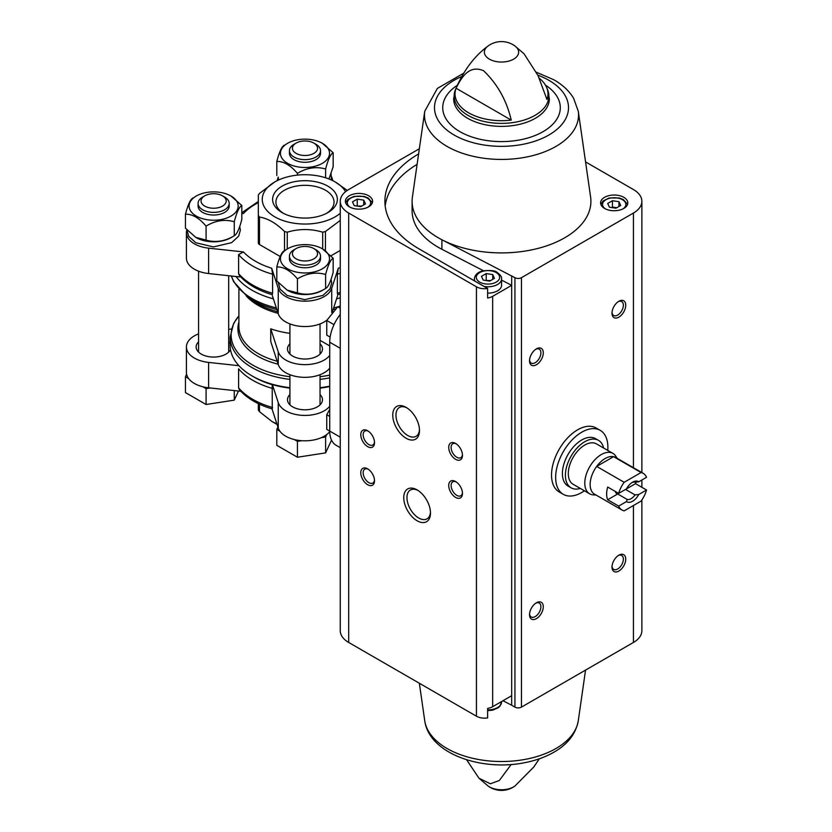 <?xml version="1.0" encoding="UTF-8"?>
<svg xmlns="http://www.w3.org/2000/svg" width="832" height="832" viewBox="0 0 832 832"><rect width="100%" height="100%" fill="white"/><g stroke="black" fill="none" stroke-linecap="round" stroke-linejoin="round"><path stroke-width="1.25" d="M340.257 314.444A31.096 17.95 120 0 0 329.722 342.212L329.722 431.08A31.096 17.95 120 0 0 336.159 445.307L340.257 447.678M320.039 340.34L329.722 345.935M340.257 297.794A74.828 43.202 180 0 1 336.575 298.854M273.385 298.854A74.828 43.202 180 0 1 236.07 276.526M289.921 333.341A66.082 38.147 0 0 1 270.743 328.817L270.743 341.515L278.242 364.53A27.206 15.714 0 0 0 301.673 377.218A27.206 15.714 0 0 0 329.722 368.17M329.722 386.152A74.828 43.202 180 0 1 320.039 387.702M289.921 387.702A74.828 43.202 180 0 1 271.014 383.874A74.828 43.202 180 0 1 252.065 375.929A74.828 43.202 180 0 1 230.152 345.384L230.152 337.064A74.828 43.202 180 0 0 289.921 379.382M289.921 343.793A17.493 10.098 0 0 0 287.487 348.93A17.493 10.098 0 0 0 292.614 356.065A17.493 10.098 0 0 0 311.678 358.259A17.493 10.098 0 0 0 322.473 348.93A17.493 10.098 0 0 0 320.039 343.793M270.743 328.817L278.242 351.832A27.206 15.714 0 0 0 301.673 364.52A27.206 15.714 0 0 0 329.722 355.472M272.012 408.876L277.919 427.034L276.796 429.458L279.968 431.288A27.206 15.714 0 0 0 294.258 439.535L297.43 441.366L301.766 440.7A27.206 15.714 0 0 0 321.277 437.684L325.614 437.008L326.768 434.512A27.206 15.714 180 0 1 321.277 437.684M294.258 439.535A27.206 15.714 0 0 0 301.766 440.7M277.919 427.034L278.242 428.002A27.206 15.714 0 0 0 279.968 431.288M198.567 333.892A27.206 15.714 0 0 0 186.42 346.975L186.42 372.362A27.206 15.714 0 0 0 186.618 374.213L185.453 376.719L188.625 378.55A27.206 15.714 0 0 0 202.904 386.797L206.086 388.627L210.278 387.982L240.822 391.3M202.904 386.797A27.206 15.714 0 0 0 208.603 387.795L210.278 387.982M186.618 374.213A27.206 15.714 0 0 0 188.625 378.55M252.065 375.929L253.937 377.01A72.186 41.673 180 0 0 272.21 384.675L272.262 408.949C257.91 404.706 246.938 398.278 239.335 389.657L238.607 387.878L238.607 368.836A73.85 42.64 180 0 0 272.594 388.471M272.376 295.734L278.242 313.747L278.242 288.35L271.69 268.247L272.594 274.206A73.85 42.64 180 0 1 238.607 254.582L243.443 251.93L208.603 248.154A27.206 15.714 0 0 1 186.42 232.71A27.206 15.714 0 0 1 186.888 229.83L188.708 236.319L195.811 242.746L213.439 246.917L231.639 242.653L238.67 236.132L240.354 230.204L239.73 226.491M238.607 254.582L238.607 273.624L239.346 275.392C246.938 284.024 257.91 290.451 272.251 294.694L272.594 293.249A73.85 42.64 180 0 1 238.607 273.624M272.594 274.206L272.594 293.249M340.257 273.343A73.85 42.64 180 0 1 337.366 274.206L337.366 293.249L337.698 294.694L340.257 293.904M332.914 180.731L331.718 177.07A27.206 15.714 0 0 0 331.698 176.998M278.564 180.003L278.262 177.122L277.046 180.731M258.336 202.602A69.971 40.394 180 0 0 243.443 213.491L241.81 213.668M278.242 288.35A27.206 15.714 0 0 0 304.98 301.163A27.206 15.714 0 0 0 331.718 288.35L338.27 268.247L337.366 274.206M330.97 255.798L340.257 250.432M258.336 222.487L258.336 242.934A3.89 2.246 0 0 0 259.47 244.525L280.186 256.485M272.21 384.675L272.376 384.602A72.883 42.078 0 0 0 289.921 388.138M320.039 388.138A72.883 42.078 0 0 0 329.722 386.547M326.768 434.512A27.206 15.714 0 0 0 329.722 431.631M186.42 232.71L186.42 258.107A27.206 15.714 0 0 0 208.603 273.541L239.793 276.931M332.363 311.771L337.584 295.734M278.242 313.747A27.206 15.714 0 0 0 298.927 326.154A27.206 15.714 0 0 0 326.893 320.154M272.376 384.602L278.242 402.615A27.206 15.714 0 0 0 301.673 415.303A27.206 15.714 0 0 0 329.722 406.255M289.921 394.576A17.493 10.098 0 0 0 287.487 399.714A17.493 10.098 0 0 0 292.614 406.848A17.493 10.098 0 0 0 311.678 409.042A17.493 10.098 0 0 0 322.473 399.714A17.493 10.098 0 0 0 320.039 394.576M186.42 346.975A27.206 15.714 0 0 0 208.603 362.409L238.95 365.706M198.567 341.838A17.493 10.098 0 0 0 196.144 346.975A17.493 10.098 0 0 0 201.261 354.11A17.493 10.098 0 0 0 230.516 349.617M230.152 343.647A17.493 10.098 0 0 0 228.696 341.838M231.327 329.066L228.696 329.347M347.277 190.414L335.192 181.948A42.723 24.669 180 0 1 345.561 191.682M340.257 213.294A42.723 24.669 180 0 1 277.711 218.369A42.723 24.669 180 0 1 274.768 181.948L259.47 193.43L258.336 195.021L258.336 215.467L259.47 217.058C267.821 218.379 276.162 223.205 284.523 231.514L287.269 232.18C299.062 228.675 310.866 228.675 322.691 232.18L325.437 231.514L340.257 220.407M258.336 215.467L258.336 242.934M274.768 181.948A42.723 24.669 180 0 1 335.192 181.948M327.881 186.17A32.386 18.699 180 0 1 327.881 212.607A32.386 18.699 180 0 1 282.079 212.607A32.386 18.699 180 0 1 282.079 186.17A32.386 18.699 180 0 1 327.881 186.17M315.973 249.798L313.862 248.581A12.563 7.259 180 0 1 313.862 258.846A12.563 7.259 180 0 1 296.098 258.846A12.563 7.259 180 0 1 296.098 248.581A12.563 7.259 180 0 1 313.862 248.581L315.973 249.798A15.548 8.975 180 0 1 320.528 256.152A15.548 8.975 180 0 1 304.98 265.127A15.548 8.975 180 0 1 289.432 256.152A15.548 8.975 180 0 1 293.987 249.798L296.098 248.581M320.528 256.152L320.528 258.794A15.548 8.975 180 0 1 304.98 267.769A15.548 8.975 180 0 1 289.432 258.794L289.432 256.152M322.338 248.768A24.544 14.175 180 0 1 311.334 272.48A24.544 14.175 180 0 1 281.268 255.122A24.544 14.175 180 0 1 322.338 248.768L333.164 258.211L333.164 272.23C330.668 281.778 328.151 287.196 325.614 288.506C316.295 294.112 306.894 295.558 297.43 292.864L287.113 290.098L276.796 280.956L276.796 266.926C283.67 266.739 290.545 270.712 297.43 278.845C306.748 273.239 316.139 271.783 325.614 274.477C328.11 264.94 330.626 259.522 333.164 258.211M284.346 250.661C281.85 251.878 279.334 257.306 276.796 266.926M297.43 278.845L297.43 292.864M325.614 274.477L325.614 288.506M323.513 289.671A24.544 14.175 180 0 1 298.626 294.06A24.544 14.175 180 0 1 287.622 290.399A24.544 14.175 180 0 1 287.352 290.243M224.63 197.059L222.518 195.842A12.563 7.259 180 0 1 222.518 206.107A12.563 7.259 180 0 1 204.745 206.107A12.563 7.259 180 0 1 204.745 195.842A12.563 7.259 180 0 1 222.518 195.842L224.63 197.059A15.548 8.975 180 0 1 229.185 203.414A15.548 8.975 180 0 1 213.637 212.389A15.548 8.975 180 0 1 198.089 203.414A15.548 8.975 180 0 1 202.634 197.059L204.745 195.842M229.185 203.414L229.185 206.055A15.548 8.975 180 0 1 213.637 215.03A15.548 8.975 180 0 1 198.089 206.055L198.089 203.414M230.994 196.03A24.544 14.175 180 0 1 219.981 219.742A24.544 14.175 180 0 1 189.925 202.384A24.544 14.175 180 0 1 230.994 196.03L241.81 205.473L241.81 219.492C239.314 229.039 236.798 234.458 234.26 235.768C224.942 241.363 215.55 242.819 206.086 240.126L195.77 237.359L185.453 228.218L185.453 214.188C192.317 214.001 199.191 217.974 206.086 226.106C215.394 220.501 224.796 219.045 234.26 221.738C236.756 212.202 239.273 206.783 241.81 205.473M193.003 197.922C190.507 199.139 187.99 204.568 185.453 214.188M206.086 226.106L206.086 240.126M234.26 221.738L234.26 235.768M232.17 236.933A24.544 14.175 180 0 1 207.282 241.322A24.544 14.175 180 0 1 196.279 237.661A24.544 14.175 180 0 1 196.009 237.505M315.973 144.321L313.862 143.104A12.563 7.259 180 0 1 313.862 153.369A12.563 7.259 180 0 1 296.098 153.369A12.563 7.259 180 0 1 296.098 143.104A12.563 7.259 180 0 1 313.862 143.104L315.973 144.321A15.548 8.975 180 0 1 320.528 150.675A15.548 8.975 180 0 1 304.98 159.65A15.548 8.975 180 0 1 289.432 150.675A15.548 8.975 180 0 1 293.987 144.321L296.098 143.104M320.528 150.675L320.528 153.317A15.548 8.975 180 0 1 304.98 162.292A15.548 8.975 180 0 1 289.432 153.317L289.432 150.675M322.338 143.291A24.544 14.175 180 0 1 311.334 167.003A24.544 14.175 180 0 1 281.268 149.646A24.544 14.175 180 0 1 322.338 143.291L333.164 152.734L333.164 166.754L328.952 178.974M284.346 145.184C281.85 146.401 279.334 151.83 276.796 161.45C283.67 161.262 290.545 165.235 297.43 173.358C306.748 167.762 316.139 166.306 325.614 169C328.11 159.463 330.626 154.045 333.164 152.734M276.796 161.45L276.796 175.479M297.43 173.358L297.43 175.115M325.614 169L325.614 177.788M206.086 388.627L206.086 404.498L185.453 392.59L185.453 376.719M206.086 404.498L234.26 400.14L234.26 390.582M234.26 400.14L238.482 391.04M276.796 429.458L276.796 445.328L297.43 457.236L325.614 452.878L331.531 440.128M325.614 452.878L325.614 437.008M297.43 457.236L297.43 441.366M258.336 403.645L258.336 410.051L259.47 411.642L271.991 421.522L276.91 423.946M277.046 424.351A42.723 24.669 180 0 1 274.768 423.124L271.991 421.522M283.317 213.283A29.058 16.775 180 0 1 275.922 202.103A29.058 16.775 180 0 1 293.862 186.607A29.058 16.775 180 0 1 325.53 190.247A29.058 16.775 180 0 1 334.038 202.103A29.058 16.775 180 0 1 326.643 213.283M340.257 437.164L326.747 429.385L326.747 414.731L329.722 409.417M326.747 414.731L329.722 416.437M330.127 337.085L326.747 335.13L326.747 320.466L337.74 306.79L340.257 306.613M337.74 306.79L340.257 308.246M326.747 320.466L334.006 324.657M584.418 490.797A36.93 21.32 -60 0 1 563.306 494.322L559.177 491.941A36.93 21.32 -60 0 1 559.177 449.301A36.93 21.32 -60 0 1 596.107 427.981L600.226 430.352A36.93 21.32 -60 0 1 607.745 450.403M492.658 296.317L492.658 706.69A11.471 6.625 0 0 1 487.625 708.386L487.625 717.912A11.471 6.625 0 0 1 476.434 716.206L348.681 642.45A28.766 16.609 0 0 1 340.257 630.708L340.257 201.292A28.766 16.609 0 0 0 348.681 213.034L476.434 286.79A11.471 6.625 0 0 0 487.625 288.486L487.625 298.012A11.471 6.625 0 0 0 492.658 296.317L511.68 285.334L511.68 705.234L514.935 707.117A4.607 2.652 0 0 0 521.446 707.117L633.443 642.45A28.766 16.609 0 0 0 641.867 630.708L641.867 499.959M511.68 705.234L502.975 700.731M492.658 706.69L511.68 695.708M623.813 197.319A13.603 7.852 180 0 1 627.806 202.873A13.603 7.852 180 0 1 614.193 210.735A13.603 7.852 180 0 1 600.59 202.873A13.603 7.852 180 0 1 608.993 195.624A13.603 7.852 180 0 1 623.813 197.319M463.684 73.206L437.351 88.431L424.736 111.28A77.033 44.481 180 0 0 501.509 159.432A77.033 44.481 180 0 0 578.282 111.28L590.606 197.018A89.409 51.615 180 0 1 541.341 247.499A89.409 51.615 180 0 1 441.886 239.751L514.935 277.69A4.607 2.652 0 0 0 521.446 277.69L633.443 213.034A28.766 16.609 0 0 0 641.867 201.292A28.766 16.609 0 0 0 633.443 189.55L585.551 161.907M511.17 764.504L499.304 780.53L490.35 783.775L478.993 778.232L466.575 759.741M508.227 764.691A46.478 26.832 180 0 1 494.79 764.691M539.23 78.187A46.478 26.832 0 0 1 546.634 87.454A46.478 26.832 0 0 1 546.957 99.466L538.044 75.587L524.025 53.768L515.008 46.041A17.15 9.901 180 0 1 513.625 59.145A17.15 9.901 180 0 1 490.142 59.55A17.15 9.901 180 0 1 487.999 46.041C474.209 56.233 463.32 70.855 455.354 89.918L453.638 98.748A47.861 27.633 180 0 0 501.509 126.381A47.861 27.633 180 0 0 549.37 98.748L547.654 89.918A47.351 27.342 180 0 1 501.509 123.386A47.351 27.342 180 0 1 455.354 89.918M456.061 88.244A46.478 26.832 0 0 0 511.222 120.099L456.061 88.244C461.386 77.594 468.998 64.501 483.569 70.72C497.432 84.001 506.657 100.454 511.222 120.099M419.349 148.751L348.681 189.55A28.766 16.609 0 0 0 340.257 201.292M417.123 520.78A18.907 10.92 -120 0 0 430.487 513.063A18.907 10.92 -120 0 0 417.123 489.902A18.907 10.92 -120 0 0 403.749 497.619A18.907 10.92 -120 0 0 417.123 520.78M406.13 438.256A18.907 10.92 -120 0 0 419.494 430.539A18.907 10.92 -120 0 0 406.13 407.389A18.907 10.92 -120 0 0 392.756 415.106A18.907 10.92 -120 0 0 406.13 438.256M367.65 484.713A9.714 5.606 -120 0 0 374.514 480.75A9.714 5.606 -120 0 0 367.65 468.842A9.714 5.606 -120 0 0 360.776 472.815A9.714 5.606 -120 0 0 367.65 484.713M455.603 497.411A9.714 5.606 -120 0 0 462.478 493.438A9.714 5.606 -120 0 0 455.603 481.541A9.714 5.606 -120 0 0 448.729 485.503A9.714 5.606 -120 0 0 455.603 497.411M367.65 446.628A9.714 5.606 -120 0 0 374.514 442.655A9.714 5.606 -120 0 0 367.65 430.758A9.714 5.606 -120 0 0 360.776 434.73A9.714 5.606 -120 0 0 367.65 446.628M455.603 459.326A9.714 5.606 -120 0 0 462.478 455.354A9.714 5.606 -120 0 0 455.603 443.456A9.714 5.606 -120 0 0 448.729 447.418A9.714 5.606 -120 0 0 455.603 459.326M511.68 275.808L511.68 285.334L501.571 280.114M536.411 618.644A9.714 5.606 -60 0 1 529.537 614.682A9.714 5.606 -60 0 1 536.411 602.784A9.714 5.606 -60 0 1 543.286 606.746A9.714 5.606 -60 0 1 536.411 618.644M618.873 317.138A9.714 5.606 -60 0 1 611.998 313.165A9.714 5.606 -60 0 1 618.873 301.267A9.714 5.606 -60 0 1 625.737 305.23A9.714 5.606 -60 0 1 618.873 317.138M536.411 364.738A9.714 5.606 -60 0 1 529.537 360.776A9.714 5.606 -60 0 1 536.411 348.868A9.714 5.606 -60 0 1 543.286 352.841A9.714 5.606 -60 0 1 536.411 364.738M618.873 571.043A9.714 5.606 -60 0 1 611.998 567.07A9.714 5.606 -60 0 1 618.873 555.173A9.714 5.606 -60 0 1 625.737 559.135A9.714 5.606 -60 0 1 618.873 571.043M368.607 195.738A13.603 7.852 180 0 1 372.59 201.292A13.603 7.852 180 0 1 358.987 209.144A13.603 7.852 180 0 1 345.384 201.292A13.603 7.852 180 0 1 353.787 194.033A13.603 7.852 180 0 1 368.607 195.738M418.6 153.941A116.615 67.33 0 0 0 384.894 201.292A116.615 67.33 0 0 0 419.047 248.893L487.625 288.486M424.736 111.28L412.412 197.018A89.409 51.615 0 0 0 412.1 201.292A89.409 51.615 0 0 0 441.886 239.751L441.886 249.278L483.423 270.733M618.249 555.568A8.039 4.638 -60 0 1 621.702 555.464A8.039 4.638 -60 0 1 622.929 561.902A8.039 4.638 -60 0 1 617.677 568.984A8.039 4.638 -60 0 1 613.662 569.379A8.039 4.638 -60 0 1 612.03 566.342M535.787 349.263A8.039 4.638 -60 0 1 539.24 349.159A8.039 4.638 -60 0 1 540.467 355.597A8.039 4.638 -60 0 1 535.226 362.679A8.039 4.638 -60 0 1 531.201 363.074A8.039 4.638 -60 0 1 529.568 360.038M618.249 301.662A8.039 4.638 -60 0 1 621.702 301.558A8.039 4.638 -60 0 1 622.929 307.996A8.039 4.638 -60 0 1 617.677 315.078A8.039 4.638 -60 0 1 613.662 315.474A8.039 4.638 -60 0 1 612.03 312.426M535.787 603.169A8.039 4.638 -60 0 1 539.24 603.065A8.039 4.638 -60 0 1 540.467 609.502A8.039 4.638 -60 0 1 535.226 616.585A8.039 4.638 -60 0 1 531.201 616.98A8.039 4.638 -60 0 1 529.568 613.943M456.227 443.841A8.039 4.638 -120 0 0 452.774 443.737A8.039 4.638 -120 0 0 451.547 450.185A8.039 4.638 -120 0 0 456.789 457.257A8.039 4.638 -120 0 0 460.814 457.662A8.039 4.638 -120 0 0 462.446 454.615M368.274 431.153A8.039 4.638 -120 0 0 364.822 431.049A8.039 4.638 -120 0 0 363.594 437.486A8.039 4.638 -120 0 0 368.836 444.569A8.039 4.638 -120 0 0 372.85 444.964A8.039 4.638 -120 0 0 374.494 441.927M456.227 481.936A8.039 4.638 -120 0 0 452.774 481.832A8.039 4.638 -120 0 0 451.547 488.27A8.039 4.638 -120 0 0 456.789 495.342A8.039 4.638 -120 0 0 460.814 495.747A8.039 4.638 -120 0 0 462.446 492.7M368.274 469.238A8.039 4.638 -120 0 0 364.822 469.134A8.039 4.638 -120 0 0 363.594 475.571A8.039 4.638 -120 0 0 368.836 482.654A8.039 4.638 -120 0 0 372.85 483.049A8.039 4.638 -120 0 0 374.494 480.012M406.952 407.888A16.65 9.61 -120 0 0 399.402 407.482A16.65 9.61 -120 0 0 396.854 420.826A16.65 9.61 -120 0 0 407.722 435.49A16.65 9.61 -120 0 0 416.052 436.322A16.65 9.61 -120 0 0 419.474 429.572M417.945 490.412A16.65 9.61 -120 0 0 410.394 490.006A16.65 9.61 -120 0 0 407.846 503.339A16.65 9.61 -120 0 0 418.725 518.014A16.65 9.61 -120 0 0 427.045 518.835A16.65 9.61 -120 0 0 430.466 512.096M484.11 286.458A13.603 7.852 180 0 0 501.571 278.928L501.571 285.272A13.603 7.852 180 0 1 487.625 293.124M417.102 164.351A116.615 67.33 0 0 0 385.185 206.055M412.1 201.292L412.1 210.808A89.409 51.615 0 0 0 441.886 249.278M483.205 280.093L489.715 281.102L494.468 278.346L492.731 274.591L486.221 273.582L481.468 276.338L483.205 280.093M360.734 206.627L365.498 203.882L363.75 200.127L357.25 199.118L352.487 201.874L354.224 205.629L360.734 206.627M490.558 280.602L485.378 280.426M486.221 279.937L486.221 273.582M492.731 279.354L492.731 274.591M361.587 206.138L356.398 205.962M357.25 205.473L357.25 199.118M363.75 204.89L363.75 200.127M615.94 208.218L620.703 205.473L618.956 201.718L612.456 200.71L607.693 203.455L609.44 207.21L615.94 208.218M616.793 207.73L612.456 207.054L611.603 207.553M612.456 207.054L612.456 200.71M618.956 206.471L618.956 201.718M563.306 494.322A36.93 21.32 -60 0 1 555.651 477.412A36.93 21.32 -60 0 1 571.771 440.253A36.93 21.32 -60 0 1 600.226 430.352M618.675 506.085L626.465 501.592A11.658 6.729 -60 0 0 638.758 494.499L646.547 489.996A21.185 12.23 -60 0 1 641.066 501.103L624.166 510.858A21.185 12.23 -60 0 1 622.024 510.037A21.185 12.23 -60 0 1 618.675 506.085L607.682 499.741L617.687 493.969L627.193 499.45L626.465 501.592M646.547 477.298L638.758 481.801A11.658 6.729 -60 0 0 632.611 482.175A11.658 6.729 -60 0 0 626.465 488.894L618.675 493.397A21.185 12.23 -60 0 1 624.166 482.29L641.066 472.534A21.185 12.23 -60 0 1 643.209 473.346A21.185 12.23 -60 0 1 646.547 477.298M646.547 489.996L635.554 483.652A21.185 12.23 120 0 0 635.95 482.092M641.066 472.534L613.579 456.664A21.185 12.23 -60 0 1 615.722 457.475L643.209 473.346M618.675 493.397L607.682 487.042A21.185 12.23 120 0 0 607.682 499.741M624.166 482.29L596.679 466.419A21.185 12.23 -60 0 1 613.579 456.664L596.679 466.419A21.185 12.23 -60 0 0 590.148 484.474A21.185 12.23 -60 0 0 594.537 494.177L622.024 510.037M638.758 494.499L635.055 494.915A9.558 5.522 -60 0 1 627.193 499.45M631.831 482.664A9.558 5.522 -60 0 1 635.055 482.217L638.758 481.801M635.055 494.915L625.55 489.424L635.554 483.652M615.16 491.358A9.558 5.522 120 0 0 616.845 493.626A9.558 5.522 120 0 0 617.687 493.969M596.034 495.04L593.32 494.874A23.327 13.468 -60 0 1 589.618 493.802A23.327 13.468 -60 0 1 584.792 483.122A23.327 13.468 -60 0 1 594.974 459.659A23.327 13.468 -60 0 1 612.945 453.409A23.327 13.468 -60 0 1 615.722 456.071L617.219 458.349M589.618 493.802L573.123 484.276A23.327 13.468 -60 0 1 568.298 473.606A23.327 13.468 -60 0 1 578.479 450.133A23.327 13.468 -60 0 1 596.45 443.882L612.945 453.409M580.32 488.436A27.404 15.818 -60 0 1 571.085 487.812A27.404 15.818 -60 0 1 565.406 475.27A27.404 15.818 -60 0 1 577.377 447.689A27.404 15.818 -60 0 1 598.489 440.346A27.404 15.818 -60 0 1 603.647 448.042M571.085 487.812L568.058 486.065A27.404 15.818 -60 0 1 562.39 473.522A27.404 15.818 -60 0 1 574.35 445.942A27.404 15.818 -60 0 1 595.462 438.61L598.489 440.346M329.722 342.212L340.257 348.296M340.257 306.103A74.828 43.202 180 0 1 338.114 306.738M337.636 306.873A74.828 43.202 180 0 1 333.622 307.913M276.338 307.913A74.828 43.202 180 0 1 231.452 276.026M335.078 309.046A73.85 42.63 180 0 1 333.091 309.535M276.869 309.535A73.85 42.63 180 0 1 247.541 296.91L233.636 281.663L231.327 276.006M277.566 311.678A67.059 38.719 180 0 1 252.814 300.674L247.541 296.91M278.096 313.3A66.082 38.147 180 0 1 246.303 295.994M277.16 361.223A66.082 38.147 180 0 1 238.898 326.622L238.898 289.214M278.138 364.208A67.059 38.719 180 0 1 238.898 322.13M329.722 375.128A73.85 42.63 180 0 1 320.039 376.698M289.921 376.698A73.85 42.63 180 0 1 238.898 315.931M329.722 377.842A74.828 43.202 180 0 1 320.039 379.382M272.594 407.514A73.85 42.64 180 0 1 238.607 387.878M271.69 268.247A69.971 40.394 180 0 1 243.443 251.93M340.257 292.386A73.85 42.64 180 0 1 337.366 293.249M340.257 267.602A69.971 40.394 180 0 1 338.27 268.247M208.603 273.541L208.603 248.154M331.718 312.51L331.718 288.35M278.242 428.002L278.242 402.615M208.603 387.795L208.603 362.409M325.437 231.514L325.437 250.786M322.691 232.18L322.691 248.976M287.269 232.18L287.269 248.976M284.523 231.514L284.523 250.962M259.47 217.058L259.47 244.525M259.47 411.642L259.47 404.186M278.242 351.832L278.242 364.53M476.434 286.79L476.434 716.206M539.334 758.794L533.811 766.969L515.008 785.959A17.15 9.901 180 0 1 487.999 785.959L478.993 778.232M348.681 213.034L348.681 642.45M514.935 277.69L514.935 707.117M521.446 277.69L521.446 707.117M633.443 213.034L633.443 467.709M633.443 505.502L633.443 642.45M424.736 720.72C429.125 753.678 481.426 771.628 524.982 762.632C535.943 760.479 545.667 756.954 554.164 752.055C567.819 744.214 575.858 733.772 578.282 720.72A77.033 44.481 180 0 1 530.005 758.368A77.033 44.481 180 0 1 450.133 750.183A77.033 44.481 180 0 1 424.736 720.72L419.349 683.249M545.449 85.114A58.791 33.946 180 0 1 542.339 132.08A58.791 33.946 180 0 1 460.928 132.226A58.791 33.946 180 0 1 457.33 85.27M537.846 75.171A66.997 38.678 180 0 1 548.881 80.309A66.997 38.678 180 0 1 546.458 136.344A66.997 38.678 180 0 1 449.634 132.153A66.997 38.678 180 0 1 461.739 76.534M496.215 272.584A11.658 6.729 180 0 1 490.984 283.847A11.658 6.729 180 0 1 476.705 275.6A11.658 6.729 180 0 1 496.215 272.584M474.926 281.154A13.603 7.852 180 0 1 474.365 278.928L474.365 280.831M350.106 207.241A11.658 6.729 180 0 1 351.083 197.933A11.658 6.729 180 0 1 367.234 198.12A11.658 6.729 180 0 1 367.869 207.241M501.571 701.542L501.571 702A13.603 7.852 180 0 1 487.625 709.852M605.322 208.832A11.658 6.729 180 0 1 606.289 199.514A11.658 6.729 180 0 1 622.44 199.701A11.658 6.729 180 0 1 623.074 208.832M238.898 315.858L233.626 323.43L230.152 337.064M258.336 201.427L241.81 212.763M289.921 323.929L289.921 354.068M289.921 374.702L289.921 404.841M320.039 323.929L320.039 354.068M320.039 374.702L320.039 404.841M198.567 271.19L198.567 352.102M228.696 275.725L228.696 352.102M278.262 282.599L280.051 289.058L287.154 295.485L304.782 299.655L322.982 295.391L330.023 288.87L331.708 282.942L331.074 279.23M331.396 180.003L331.074 173.753M546.634 87.454L547.654 89.918M641.867 201.292L641.867 472.576M641.867 480.012L641.867 487.292M487.999 785.959A22.745 22.745 0 0 0 515.008 785.959M578.282 720.72L585.551 670.093M515.008 46.041A22.745 22.745 0 0 0 487.999 46.041M578.282 111.28L573.602 98.259C569.13 90.906 562.567 84.75 553.935 79.81L536.432 72.259M501.571 278.928C501.966 277.077 500.5 274.934 497.182 272.49C495.612 270.67 490.849 270.13 482.893 270.858C477.672 272.178 474.833 274.872 474.365 278.928M372.351 202.779L368.212 198.016L364.052 196.394L353.922 196.394L347.89 199.368L345.634 202.779M501.571 702L499.866 706.295L498.358 707.678L492.762 710.143L487.625 710.674M627.557 204.37L623.418 199.607L619.258 197.974L609.128 197.974L603.096 200.959L600.839 204.37"/></g></svg>
